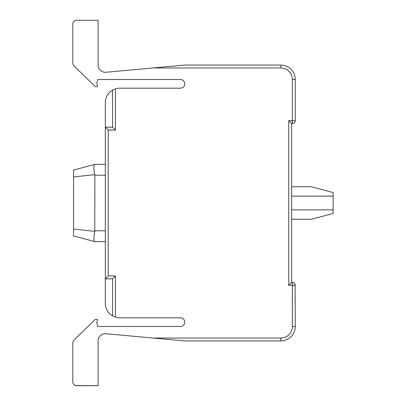 <?xml version="1.0" encoding="UTF-8"?>
<svg xmlns="http://www.w3.org/2000/svg" width="406" height="406" viewBox="0 0 406 406"><rect width="100%" height="100%" fill="white"/><g stroke="black" fill="none" stroke-linecap="round" stroke-linejoin="round"><path stroke-width="0.61" d="M115.441 275.938L115.441 317.152L112.553 315.883A14.443 14.443 0 0 1 105.332 303.378L105.332 278.826L108.219 275.938L115.441 275.938L112.553 278.826L112.553 315.883L115.441 317.152A14.443 14.443 0 0 0 119.775 317.822L180.431 317.822A4.334 4.334 0 0 1 184.766 322.151A4.334 4.334 0 0 1 180.431 326.485L97.75 326.485L96.816 322.998L97.46 319.334L95.293 319.334L73.922 340.228A3.608 3.608 0 0 0 72.836 342.806L72.836 382.092A3.608 3.608 0 0 0 76.445 385.7L98.11 385.7L98.11 340.928A7.222 7.222 0 0 1 105.986 333.737L153.123 338.041L280.81 338.041A11.556 11.556 0 0 0 292.366 326.485L292.366 285.322L295.253 285.322A2.888 2.888 0 0 0 292.366 282.434L293.259 282.576M291.64 147.033L291.64 282.434L291.64 123.566L292.366 123.566A2.888 2.888 0 0 0 295.253 120.678L295.253 79.515A14.443 14.443 0 0 0 280.81 65.072L184.766 65.072L105.986 72.263A7.222 7.222 0 0 1 98.11 65.072L98.11 20.3L76.445 20.3A3.608 3.608 0 0 0 72.836 23.908L72.836 63.194A3.608 3.608 0 0 0 73.922 65.772L95.293 86.666L97.46 86.666L96.816 83.002L97.75 79.515L180.431 79.515A4.334 4.334 0 0 1 184.766 83.849A4.334 4.334 0 0 1 180.431 88.178L119.775 88.178A14.443 14.443 0 0 0 115.441 88.848L112.553 90.117L115.441 88.848L115.441 130.062L108.219 130.062L105.332 127.174L105.332 278.826L105.332 102.622A14.443 14.443 0 0 1 112.553 90.117L112.553 127.174L115.441 130.062M291.64 123.566L288.752 120.678L292.366 120.678L292.366 123.566L293.259 123.424A2.888 2.888 0 0 0 294.066 123.013L294.7 122.373L294.066 123.013M288.752 285.322L292.366 285.322L292.366 282.434L291.64 282.434L288.752 285.322L288.752 120.678M291.64 282.434L291.64 258.967M294.7 122.373A2.888 2.888 0 0 0 295.111 121.572L295.253 120.678L292.366 120.678L292.366 79.515A11.556 11.556 0 0 0 280.81 67.959L153.123 67.959M72.836 28.496L72.836 23.908M94.801 241.616L73.557 235.927L94.801 241.616C93.598 240.662 93.593 237.236 94.786 231.334L94.862 175.199L105.332 175.199M105.332 241.636L94.862 241.636M73.557 235.927L73.557 170.073L94.862 164.364L105.332 164.364M73.557 176.935L94.786 174.666L94.862 175.199M94.786 174.666C93.593 168.764 93.598 165.338 94.801 164.384L94.862 164.364M105.332 278.826L112.553 278.826M112.553 127.174L105.332 127.174M280.81 338.041L280.81 340.928L184.766 340.928L153.123 338.041M280.81 340.928A14.443 14.443 0 0 0 295.253 326.485L295.111 284.428M294.066 282.987L294.7 283.627L294.066 282.987M72.836 382.092L72.836 380.402M98.11 385.7L75.552 385.588M74.755 385.279L74.232 384.944M74.085 384.822L73.542 384.233M73.034 383.269L73.131 383.528M73.522 384.203L73.79 384.533M74.059 384.797L74.577 385.177M74.734 385.269L76.445 385.7M291.64 219.255L311.498 219.25L333.164 213.444L333.164 209.861L291.64 209.861M291.64 186.745L311.498 186.75L333.164 192.556L333.164 209.861M291.64 196.139L333.164 196.139M108.219 275.938L108.219 130.062M295.253 79.515L292.366 79.515M280.81 65.072L280.81 67.959M105.332 230.801L94.862 230.801M94.786 231.334L73.557 229.065M292.366 326.485L295.253 326.485"/></g></svg>

